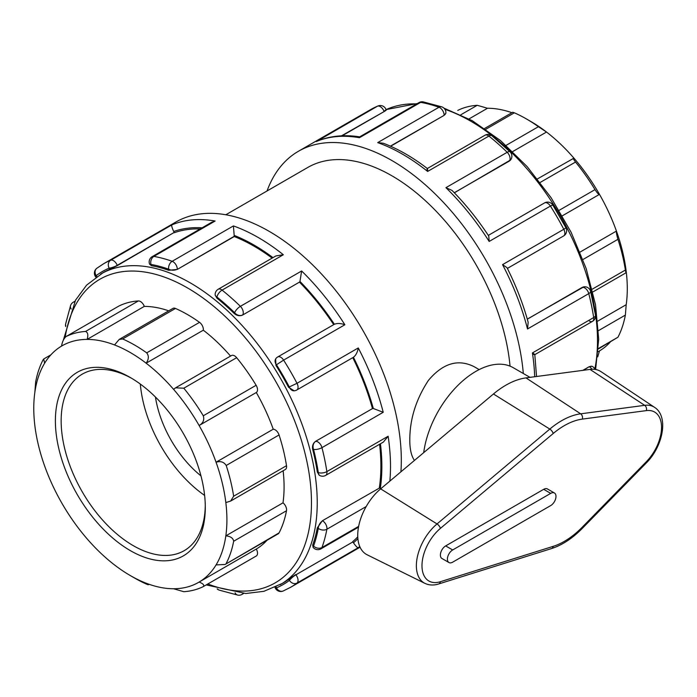 <?xml version="1.0" encoding="UTF-8"?>
<svg xmlns="http://www.w3.org/2000/svg" width="697" height="697" viewBox="0 0 697 697"><rect width="100%" height="100%" fill="white"/><g stroke="black" fill="none" stroke-linecap="round" stroke-linejoin="round"><path stroke-width="1.05" d="M380.649 488.858A41.707 24.081 120 0 0 358.737 525.886A41.707 24.081 120 0 0 367.153 554.795L424.865 583.345A37.568 21.694 120 0 1 417.276 557.304A37.568 21.694 120 0 1 437.028 523.935A4.077 1.769 49.9 0 1 440.399 528.387L553.183 433.525A4.077 1.769 -130.1 0 0 549.811 429.073L437.028 523.935L380.649 488.858L493.441 393.988A79.075 45.653 120 0 1 525.991 377.896L590.002 369.41A41.707 24.081 120 0 1 601.006 371.658L654.588 407.362A37.568 21.694 120 0 0 644.673 405.332A4.077 3.041 82.5 0 1 646.372 410.611A33.5 19.342 -60 0 1 661.54 427.374A33.5 19.342 -60 0 1 646.372 461.667L582.361 527.089A70.867 40.914 -60 0 1 553.183 546.352L440.399 581.716A33.5 19.342 -60 0 1 421.981 565.685A33.5 19.342 -60 0 1 440.399 528.387M448.946 562.531L441.933 558.48A7.475 4.313 -60 0 1 440.792 552.494A7.475 4.313 -60 0 1 445.671 545.908L543.686 489.32A7.475 4.313 -60 0 1 547.424 488.946L554.437 492.997A7.475 4.313 120 0 0 550.7 493.371L452.684 549.959A7.475 4.313 120 0 0 447.805 556.537A7.475 4.313 120 0 0 448.946 562.531A7.475 4.313 120 0 0 452.684 562.157L550.7 505.578A7.475 4.313 120 0 0 555.579 498.991A7.475 4.313 120 0 0 554.437 492.997M529.999 377.365L513.227 367.685A74.745 43.153 120 0 0 459.671 383.664A74.745 43.153 120 0 0 423.706 452.641M597.704 356.864L599.49 350.905L598.209 351.645M598.392 348.953L617.943 337.235L598.418 348.509M598.479 330.631L625.375 315.096L626.202 304.694L597.773 321.108M625.375 315.096A142.685 82.377 60 0 1 617.943 337.235M225.096 564.474L278.199 533.815A6.116 3.529 60 0 0 279.061 532.883L225.096 564.474L216.061 564.918A136.568 78.848 60 0 1 199.115 582.065C203.149 583.624 204.535 585.14 203.28 586.604L256.243 556.032A6.116 3.529 60 0 1 256.13 556.093L203.498 586.482M203.28 586.604A142.685 82.377 -120 0 1 183.808 591.701L173.553 588.747A136.568 78.848 60 0 0 199.115 582.065L256.296 549.053A6.116 3.529 60 0 1 256.243 556.032M279.061 532.883A142.685 82.377 -120 0 0 286.502 510.744A6.116 3.529 60 0 0 282.999 502.842A136.568 78.848 -120 0 0 283.139 470.763M226.211 563.403A142.685 82.377 -120 0 0 233.652 541.255L286.502 510.744M173.553 588.747A136.568 78.848 60 0 1 146.135 583.206C148.853 584.774 149.036 585.105 146.701 584.199L148.348 584.757L149.132 584.304M146.135 583.206A136.568 78.848 60 0 1 130.339 575.583L134.66 578.083A142.685 82.377 -120 0 0 146.701 584.199M130.339 575.583A136.568 78.848 60 0 1 114.543 564.962A136.568 78.848 60 0 1 87.125 538.851A136.568 78.848 60 0 1 61.563 502.642A136.568 78.848 60 0 1 44.617 465.927A136.568 78.848 60 0 1 34.85 425.588A136.568 78.848 60 0 1 34.85 392.306L35.669 381.904A142.685 82.377 -120 0 1 43.109 359.765L43.719 358.972L44.617 363.242A136.568 78.848 60 0 1 61.563 346.095C62.242 341.8 63.741 338.62 66.049 336.555L118.891 306.044A6.116 3.529 60 0 0 118.778 306.105L66.049 336.555A142.685 82.377 -120 0 1 85.522 331.458C87.848 332.312 88.38 334.961 87.125 339.404L144.296 306.392A6.116 3.529 60 0 0 138.363 300.947A142.685 82.377 -120 0 0 118.891 306.044M457.772 110.396A142.685 82.377 60 0 1 477.245 105.299L460.883 114.744M511.92 112.696A136.568 78.848 -120 0 0 487.499 108.253L477.245 105.299M485.8 129.285L514.351 112.801L512.704 112.243L484.615 128.466M514.351 112.801A142.685 82.377 60 0 1 526.392 118.917A142.685 82.377 60 0 1 538.424 126.697L506.074 145.377M540.184 182.448L575.53 162.044C573.204 159.003 572.664 157.705 573.927 158.149A136.568 78.848 -120 0 0 546.509 132.038L538.424 126.697M512.722 151.545L546.509 132.038A136.568 78.848 -120 0 0 530.713 121.417L526.392 118.917M487.499 108.253L469.064 118.899M61.563 346.095A136.568 78.848 60 0 1 87.125 339.404A136.568 78.848 60 0 1 114.543 344.945L119.196 339.43L122.628 338.96L175.478 308.449A6.116 3.529 60 0 0 172.934 308.405L119.196 339.43M537.439 178.911L573.927 158.149A136.568 78.848 -120 0 1 599.49 194.358C598.81 194.724 597.312 193.147 595.003 189.628L559.125 210.337M575.53 162.044A142.685 82.377 60 0 1 595.003 189.628M114.543 344.945A136.568 78.848 60 0 1 146.135 363.189L203.315 330.186A6.116 3.529 60 0 0 199.542 322.345L146.701 352.856C149.036 355.871 148.853 359.312 146.135 363.189A136.568 78.848 60 0 1 173.553 389.309L175.592 387.82L183.808 388.203L236.658 357.692A6.116 3.529 60 0 0 231.491 355.54L175.592 387.82M146.701 352.856A142.685 82.377 -120 0 0 122.628 338.96M199.542 322.345A142.685 82.377 -120 0 0 175.478 308.449M582.945 259.519L617.943 239.315C616.714 235.177 616.209 232.432 616.436 231.073L580.035 252.087M617.943 239.315A142.685 82.377 60 0 1 625.375 270.044L592.197 289.203M626.202 304.694A136.568 78.848 -120 0 0 626.202 271.412A136.568 78.848 -120 0 0 616.436 231.073A136.568 78.848 -120 0 0 599.49 194.358L562.331 215.809M256.13 385.275L203.28 415.787C204.535 419.908 203.149 423.157 199.115 425.51A136.568 78.848 60 0 1 216.061 462.224C220.557 460.865 223.937 461.945 226.211 465.474L279.061 434.963A6.116 3.529 60 0 0 273.233 429.213A136.568 78.848 -120 0 0 256.296 392.507A6.116 3.529 60 0 0 256.13 385.275A142.685 82.377 -120 0 0 236.658 357.692M279.061 434.963A142.685 82.377 -120 0 1 286.502 465.692L233.652 496.203L230.62 501.082L225.828 502.563A136.568 78.848 60 0 0 216.061 462.224L273.233 429.213M233.652 496.203A142.685 82.377 -120 0 0 226.211 465.474M173.553 389.309A136.568 78.848 60 0 1 199.115 425.51L256.296 392.507M203.28 415.787A142.685 82.377 -120 0 0 183.808 388.203M599.49 350.905A136.568 78.848 -120 0 0 610.206 342.14M256.296 549.053A136.568 78.848 -120 0 0 267.003 540.28M168.718 310.845A136.568 78.848 -120 0 0 144.296 306.392M230.55 356.089A136.568 78.848 -120 0 0 203.315 330.186M34.85 392.306A136.568 78.848 60 0 1 44.617 363.242M225.828 502.563A136.568 78.848 60 0 1 225.828 535.854C230.541 536.298 233.147 538.101 233.652 541.255M282.999 502.842L225.828 535.854A136.568 78.848 60 0 1 216.061 564.918M625.375 270.044C625.923 273.224 626.194 273.677 626.202 271.412L626.045 272.788L592.859 291.947M286.502 465.692A6.116 3.529 60 0 1 285.317 469.499L230.62 501.082M414.436 460.438C411.317 455.908 409.766 449.103 409.801 440.034C409.775 419.228 415.987 399.329 428.446 380.353C442.9 363.215 458.121 358.659 474.117 366.674L479.17 369.593M205.293 507.346A105.996 61.197 -120 0 0 130.339 377.53A105.996 61.197 -120 0 0 55.385 420.805A105.996 61.197 -120 0 0 130.339 550.621A105.996 61.197 -120 0 0 205.293 507.346M205.275 505.656A101.919 58.844 60 0 1 184.182 550.674A101.919 58.844 60 0 1 82.263 491.838A101.919 58.844 60 0 1 82.263 374.15A101.919 58.844 60 0 1 131.794 378.393M140.324 384.073A101.919 58.844 -120 0 0 204.622 495.428M386.225 110.065L385.972 109.412A6.116 1.289 158.8 0 1 384.021 111.285A6.116 3.529 -120 0 0 377.443 106.214A186.848 107.878 60 0 0 370.508 109.664L377.896 105.988A6.116 4.984 67.1 0 0 377.443 106.214L317.013 141.195C329.942 135.906 344.179 134.46 359.713 136.865L359.417 137.718L420.674 102.354A6.116 4.496 -79.9 0 1 423.157 101.867L423.157 101.867A6.116 6.116 0 0 0 419.028 102.59L359.635 136.882M523.308 373.496A186.848 107.878 -120 0 0 436.156 194.925A186.848 107.878 -120 0 0 298.438 151.266A186.848 107.878 -120 0 0 267.056 190.961M74.919 301.261L73.307 302.193A6.116 3.529 60 0 1 74.57 301.914M73.307 302.193A6.116 6.116 0 0 0 70.615 305.399L70.615 305.399A6.116 4.496 19.9 0 0 71.216 308.998M96.857 276.474L96.186 275.637A6.116 1.289 141.2 0 0 95.742 276.97L95.881 277.145M400.914 471.817A186.848 107.878 -120 0 0 401.315 460.194A186.848 107.878 -120 0 0 319.749 272.152A186.848 107.878 -120 0 0 175.766 222.099L103.696 263.701A186.848 107.878 -120 0 1 110.631 260.251A6.116 3.529 60 0 1 117.209 265.33L174.145 232.458A6.116 3.529 -120 0 0 173.71 231.5C171.95 227.631 171.34 225.427 171.889 224.887L110.631 260.251A6.116 4.984 67.1 0 0 109.141 268.162A180.732 104.35 60 0 0 96.186 275.637A6.116 4.984 -127.1 0 1 96.822 268.267L96.822 268.267A6.116 6.116 0 0 0 95.742 276.97M65.814 325.804A6.116 4.13 -169.6 0 1 65.605 324.079L65.605 324.079A6.116 6.116 0 0 0 65.657 326.518M174.145 232.458L117.314 265.609L109.629 269.417A179.373 103.565 -120 0 0 103.112 272.675L86.62 285.125L75.529 300.163L63.349 340.136M385.084 110.387C386.861 109.708 386.547 110.1 384.125 111.564L342.131 135.81M423.157 101.867L441.837 106.868A6.116 4.13 109.6 0 0 438.971 107.251L377.713 142.615L383.367 143.26C398.126 148.905 412.79 157.33 427.366 168.535L427.305 168.526M117.314 265.609L117.209 265.33A6.116 1.289 158.8 0 1 109.141 268.162L109.629 269.417M215.12 221.027L211.618 222.334L152.225 256.627A6.116 3.529 60 0 1 153.863 256.391L215.12 221.027A186.848 107.878 -120 0 0 171.889 224.887M168.657 270.297L177.299 269.417L234.236 236.292A6.116 3.529 -120 0 0 234.175 235.394L233.417 225.924L172.159 261.297A6.116 3.529 60 0 1 177.299 269.164A6.116 3.529 180 0 1 168.657 269.164A180.732 104.35 60 0 0 150.953 264.424A6.116 1.289 158.8 0 1 149.576 264.137L151.449 265.688L150.953 264.424A6.116 4.496 -79.9 0 1 153.863 256.391A186.848 107.878 -120 0 1 172.159 261.297A6.116 4.13 109.6 0 0 168.657 269.164L168.657 270.297A179.373 103.565 -120 0 0 151.449 265.688M426.878 170.059C427.383 167.75 427.636 168.212 427.636 171.436L488.893 136.072A6.116 3.529 -120 0 0 485.016 135.209L427.339 168.508M445.888 112.897L445.906 112.626A6.116 3.529 180 0 1 444.111 115.127A6.116 3.529 -120 0 0 438.971 107.251A186.848 107.878 60 0 0 420.674 102.354A6.116 3.529 -120 0 0 419.028 102.59M445.906 113.114L444.111 115.371L390.625 146.257M491.89 135.732L510.047 151.824A6.116 2.178 134.3 0 0 507.189 152.294A186.848 107.878 60 0 0 488.893 136.072A6.116 2.797 -51.4 0 1 491.89 135.732A6.116 6.116 0 0 0 485.016 135.209M218.205 289.246A6.116 3.529 60 0 1 222.082 290.118L283.339 254.745L275.916 255.93L218.205 289.246A6.116 6.116 0 0 0 215.146 294.543L215.164 294.779M242.6 315.053L299.64 282.024L242.6 315.053C239.707 316.299 236.893 315.758 234.148 313.432A179.373 103.565 -120 0 0 216.941 298.168L216.941 297.044A6.116 3.529 180 0 1 215.146 294.543M216.941 298.168L215.146 295.04M299.64 282.024A6.116 3.529 -120 0 0 299.954 281.431L301.635 270.976L240.378 306.34A6.116 3.529 60 0 1 242.704 314.896A6.116 4.827 -144.9 0 1 234.636 312.735A180.732 104.35 60 0 0 216.941 297.044A6.116 2.797 -51.4 0 1 222.082 290.118A186.848 107.878 -120 0 1 240.378 306.34A6.116 2.178 134.3 0 0 234.636 312.735L234.148 313.432M510.709 159.813L510.77 159.718A6.116 4.827 -144.9 0 1 509.516 160.859A6.116 3.529 -120 0 0 507.189 152.294L445.932 187.667L452.039 190.429C465.457 204.021 477.698 219.241 488.771 236.091L489.163 241.441L550.421 206.077A6.116 3.529 -120 0 0 544.531 202.923L488.309 235.386M510.64 159.901L454.357 192.799M552.756 204.944L565.964 227.823L563.812 229.278A186.848 107.878 60 0 0 550.421 206.077L552.756 204.944A6.116 6.116 0 0 0 544.531 202.923M334.673 324.088L277.72 356.96A6.116 3.529 60 0 1 283.609 360.122L344.867 324.75C340.781 323.26 337.296 323.094 334.394 324.271M294.16 390.799L288.567 387.271A179.373 103.565 -120 0 0 275.968 365.455L276.456 364.758A6.116 4.827 -144.9 0 1 275.777 358.746L275.707 358.842M275.968 365.455L275.646 358.929M294.056 390.808L294.282 390.79A6.116 4.827 -95.1 0 1 289.412 387.201A180.732 104.35 60 0 0 276.456 364.758L283.609 360.122A186.848 107.878 -120 0 1 297 383.315L288.567 387.271M507.381 268.415L563.603 235.952A6.116 3.529 -120 0 0 563.812 229.278L502.554 264.642L506.998 267.657C516.05 285.674 523.107 303.883 528.178 322.293L527.516 328.975L588.773 293.611A6.116 3.529 -120 0 0 582.526 287.312A6.116 4.827 -95.1 0 1 584.138 286.789L584.025 286.807M527.281 319.113L583.92 286.815M590.612 291.372L595.473 315.14A6.116 2.797 171.4 0 1 593.678 317.562A186.848 107.878 60 0 0 588.773 293.611A6.116 2.178 -14.3 0 0 590.612 291.372A6.116 6.116 0 0 0 584.138 286.789M319.365 475.267L317.318 472.026A179.373 103.565 -120 0 0 312.709 449.495L313.554 449.417A6.116 4.827 -95.1 0 1 315.715 441.349A6.116 3.529 60 0 1 321.962 447.648L383.219 412.284L373.322 408.512A6.116 3.529 -120 0 0 372.651 408.486L315.523 441.367L372.651 408.486M353.44 357.265L296.791 389.998A6.116 3.529 60 0 0 297 383.315L358.258 347.951C357.517 352.238 355.906 355.339 353.44 357.265M312.709 449.495C312.056 445.958 312.997 443.248 315.523 441.367M319.139 475.154L319.566 475.398A6.116 3.529 -60 0 1 318.294 472.592A180.732 104.35 60 0 0 313.554 449.417A6.116 2.178 -14.3 0 0 321.962 447.648A186.848 107.878 -120 0 1 326.867 471.608A6.116 2.797 171.4 0 1 318.294 472.592L317.318 472.026M591.971 369.244A6.116 3.529 -120 0 0 589.427 366.822A6.116 3.529 -60 0 1 592.485 366.517L592.241 366.395M582.866 370.36L589.209 366.692L592.058 366.273M589.427 321.047A6.116 3.529 -120 0 0 592.485 321.352L592.485 321.352A6.116 3.529 -120 0 0 593.678 317.562L532.421 352.935C535.209 354.546 535.488 354.991 533.24 354.276M358.641 526.374L321.962 547.546A6.116 4.496 -160.1 0 1 313.554 546.047A6.116 1.289 -38.8 0 0 313.11 547.38L312.709 544.993A179.373 103.565 -120 0 0 317.318 527.786L318.294 528.352A6.116 3.529 -60 0 1 322.615 520.859A6.116 3.529 60 0 1 326.867 529.25L366.178 506.553M380.701 488.806L380.301 488.492A6.116 3.529 -120 0 0 379.551 487.987L322.397 520.737L379.551 487.987M326.867 471.608A6.116 3.529 60 0 1 325.673 475.398L383.385 442.072L388.124 436.244L326.867 471.608M317.318 527.786L322.397 520.737M312.709 544.993L313.554 546.047A180.732 104.35 60 0 0 318.294 528.352A6.116 4.13 10.4 0 0 326.867 529.25A186.848 107.878 -120 0 1 321.962 547.546A6.116 3.529 60 0 1 320.934 548.844L358.493 527.167M358.258 547.685C357.517 547.894 355.906 546.265 353.44 542.797A6.116 3.529 -120 0 0 352.83 541.952L295.894 574.825A6.116 3.529 60 0 1 297 583.058L358.258 547.685A186.848 107.878 -120 0 0 359.757 546.518M206.207 584.922L245.814 593.504L263.884 591.317L282.485 583.363A179.373 103.565 -120 0 0 288.567 579.338L289.412 580.392A6.116 1.289 -38.8 0 1 295.894 574.825L352.83 541.952M288.567 579.338L295.711 574.589M274.993 587.379L275.08 587.588A6.116 6.116 0 0 0 283.156 591.012L283.156 591.012A6.116 4.984 -112.9 0 1 276.456 587.876A180.732 104.35 60 0 0 289.412 580.392A6.116 4.984 52.9 0 0 297 583.058A186.848 107.878 -120 0 1 290.544 587.336L360.061 547.206M275.08 587.588A6.116 1.289 -21.2 0 0 276.456 587.876L276.064 586.874M235.081 592.825A6.116 4.496 100.1 0 0 237.895 595.133L237.895 595.133A6.116 6.116 0 0 0 242.016 594.41A6.116 3.529 60 0 0 242.896 593.452M237.895 595.133L219.215 590.132A6.116 4.13 -70.4 0 1 217.821 589.087M174.25 232.737A179.373 103.565 60 0 1 200.161 228.956M177.299 269.417L234.236 236.544A179.373 103.565 60 0 1 272.126 258.117M299.527 282.18A179.373 103.565 60 0 1 333.697 324.645M352.769 357.674A179.373 103.565 60 0 1 372.459 408.494M379.595 444.259A179.373 103.565 60 0 1 380.893 465.884A179.373 103.565 60 0 1 379.334 487.865M357.761 536.847A179.373 103.565 60 0 1 352.638 541.717M510.047 366.134A168.169 97.092 -120 0 0 431.216 206.234A168.169 97.092 -120 0 0 307.778 167.454L225.828 214.763M155.431 397.011A81.532 47.074 -120 0 0 200.963 475.877M424.865 583.345C429.108 585.332 433.734 585.532 438.735 583.947A4.077 2.823 -107.4 0 0 440.399 581.716M438.735 583.947L551.519 548.574A4.077 2.823 -107.4 0 0 553.183 546.352M551.519 548.574C562.2 545.115 572.49 538.354 582.387 528.282A4.077 1.35 -135.6 0 0 582.361 527.089M582.387 528.282L646.398 462.852A4.077 1.35 -135.6 0 0 646.372 461.667M590.002 369.41L644.673 405.332L580.662 413.818A4.077 3.041 82.5 0 1 582.361 419.097L646.372 410.611M553.183 433.525A70.867 40.914 -60 0 1 582.361 419.097M525.991 377.896L580.662 413.818A74.945 43.266 120 0 0 549.811 429.073L493.441 393.988M445.671 545.908L452.684 549.959M543.686 489.32L550.7 493.371M138.363 300.947L85.522 331.458M532.421 352.935A186.848 107.878 60 0 1 534.686 376.746M502.554 264.642A186.848 107.878 60 0 1 527.516 328.975M445.932 187.667A186.848 107.878 60 0 1 489.163 241.441M377.713 142.615A186.848 107.878 60 0 1 427.636 171.436M316.185 141.578A186.848 107.878 60 0 1 359.417 137.718M389.858 481.113A186.848 107.878 -120 0 0 390.503 466.432A186.848 107.878 -120 0 0 388.124 436.244M283.339 254.745A186.848 107.878 -120 0 0 233.417 225.924M344.867 324.75A186.848 107.878 -120 0 0 301.635 270.976M383.219 412.284A186.848 107.878 -120 0 0 358.258 347.951M341.486 135.837L384.125 111.564M202.104 227.832A180.732 104.35 -120 0 0 173.71 231.5M390.381 146.143L444.111 115.371M272.971 257.629A180.732 104.35 -120 0 0 234.175 235.394M454.296 192.738L509.411 161.016M334.386 324.253A180.732 104.35 -120 0 0 299.954 281.431M582.335 287.33L527.307 319.191M373.322 408.512A180.732 104.35 -120 0 0 353.449 357.282M589.209 366.692L583.433 370.281M380.301 488.492A180.732 104.35 -120 0 0 380.449 443.771M353.44 542.797A180.732 104.35 -120 0 0 357.883 538.642M280.081 584.748A179.373 103.565 -120 0 0 317.231 502.633A179.373 103.565 -120 0 0 238.932 322.119A179.373 103.565 -120 0 0 100.708 274.06M65.204 337.2A175.304 101.213 60 0 1 197.617 294.247A175.304 101.213 60 0 1 311.472 502.633A175.304 101.213 60 0 1 207.819 583.99M444.939 109.324A179.373 103.565 60 0 1 597.495 340.824A179.373 103.565 60 0 1 594.863 369.001M386.06 109.629A179.373 103.565 60 0 1 416.762 103.897M646.398 462.852C662.821 446.585 669.059 416.597 654.588 407.362M43.719 358.972L50.846 354.86M370.508 109.664L298.438 151.266M70.615 305.399L65.605 324.079M96.822 268.267L103.696 263.701M385.972 109.412A6.116 6.116 0 0 0 377.896 105.988M152.225 256.627A6.116 6.116 0 0 0 149.576 264.137M445.906 112.626A6.116 6.116 0 0 0 441.837 106.868M510.77 159.718A6.116 6.116 0 0 0 510.047 151.824M277.72 356.96A6.116 6.116 0 0 0 275.777 358.746M563.603 235.952A6.116 6.116 0 0 0 565.964 227.823M294.282 390.79A6.116 6.116 0 0 0 296.791 389.998M534.808 354.651L592.485 321.352A6.116 6.116 0 0 0 595.473 315.14M534.799 354.616L536.542 376.493M595.055 369.41A6.116 6.116 0 0 0 592.485 366.517M319.566 475.398A6.116 6.116 0 0 0 325.673 475.398M313.11 547.38A6.116 6.116 0 0 0 320.934 548.844M283.156 591.012L290.544 587.336M243.636 593.478L242.016 594.41M217.133 588.878A6.116 6.116 0 0 0 219.215 590.132M443.919 108.122L472.278 120.694L500.481 140.541L527.193 166.653L551.135 197.756L571.122 232.293L586.168 268.563L595.517 304.772L598.688 339.16L595.613 369.506M386.051 109.621L417.416 103.522"/></g></svg>
